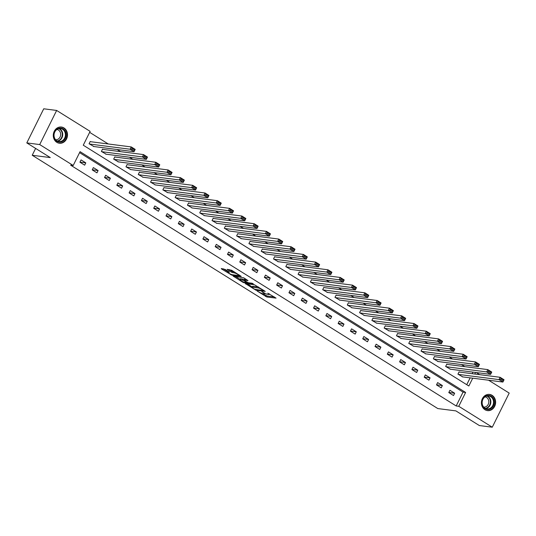 <?xml version="1.0" encoding="UTF-8"?>
<svg xmlns="http://www.w3.org/2000/svg" width="536" height="536" viewBox="0 0 536 536"><rect width="100%" height="100%" fill="white"/><g stroke="black" fill="none" stroke-linecap="round" stroke-linejoin="round"><path stroke-width="0.8" d="M257.106 291.008L266.794 296.978L276.06 298.123L267.779 293.172A3.29 0.603 -153.6 0 1 269.106 294.425A3.29 0.603 -153.6 0 1 268.637 294.512L267.873 294.411A3.29 0.603 -153.6 0 1 263.779 292.656L261.823 291.611L263.069 292.569A3.29 0.603 -153.6 0 1 264.395 293.822A3.29 0.603 -153.6 0 1 263.926 293.909L263.163 293.808A3.29 0.603 -153.6 0 1 259.069 292.053L257.106 291.008M63.958 127.943A8.167 7.089 -82.7 0 1 67.101 137.551A8.167 7.089 -82.7 0 1 59.349 143.239A8.167 7.089 -82.7 0 1 56.816 142.328A8.167 7.089 -82.7 0 1 53.68 132.72A8.167 7.089 -82.7 0 1 61.426 127.032A8.167 7.089 -82.7 0 1 63.958 127.943M492.088 395.327A8.167 7.089 -82.7 0 1 495.224 404.935A8.167 7.089 -82.7 0 1 487.472 410.623A8.167 7.089 -82.7 0 1 484.946 409.712A8.167 7.089 -82.7 0 1 481.804 400.104A8.167 7.089 -82.7 0 1 489.556 394.416A8.167 7.089 -82.7 0 1 492.088 395.327M225.107 269.42L221.268 268.549L221.535 268.965L231.941 275.216L241.207 276.362L231.666 270.265L227.15 269.347L231.472 272.181L234.279 272.925A2.747 0.509 -153.6 0 1 237.167 274.07A2.747 0.509 -153.6 0 1 238.815 275.437A2.747 0.509 -153.6 0 1 238.42 275.511L232.416 274.74A2.747 0.509 -153.6 0 1 229.535 273.588A2.747 0.509 -153.6 0 1 227.887 272.221A2.747 0.509 -153.6 0 1 228.276 272.154L229.428 272.255L229.013 271.866L225.107 269.42M488.598 380.218L509.2 393.089L492.262 427.205L479.358 425.55L455.875 410.884L437.812 408.566L32.22 155.259L50.29 157.584L26.8 142.911L39.704 144.566L56.642 110.45L90.135 131.367L83.268 145.202L468.839 386L472.719 378.182M492.262 427.205L458.762 406.288L465.63 392.459L80.065 151.655L73.198 165.49L39.704 144.566M73.198 165.49L70.618 165.155L456.183 405.96L458.762 406.288M245.327 283.571L256 290.237L265.266 291.383L254.446 284.743L245.327 283.571M242.694 282.177L233.147 276.087L243.692 277.775L248.014 280.609L244.168 280.161L244.436 280.583L248.309 282.747L252.161 283.243L253.347 283.899L243.974 282.727L242.694 282.177L242.909 281.748M35.617 148.418L32.22 155.259M456.183 405.96L463.05 392.124L79.583 152.633M454.655 393.223L449.932 390.275L448.786 392.58L453.516 395.528L454.655 393.223L448.833 392.479M442.361 385.545L437.637 382.59L436.492 384.902L441.222 387.85L442.361 385.545L436.538 384.801M430.066 377.867L425.336 374.912L424.197 377.217L428.921 380.171L430.066 377.867L424.244 377.123M417.772 370.188L413.042 367.234L411.903 369.538L416.626 372.493L417.772 370.188L411.95 369.438M405.477 362.51L400.747 359.555L399.601 361.86L404.332 364.815L405.477 362.51L399.655 361.76M393.183 354.832L388.453 351.877L387.307 354.182L392.037 357.137L393.183 354.832L387.361 354.082M380.888 347.154L376.158 344.199L375.012 346.504L379.743 349.459L380.888 347.154L375.066 346.403M368.594 339.476L363.864 336.521L362.718 338.826L367.448 341.78L368.594 339.476L362.765 338.725M356.299 331.797L351.569 328.843L350.423 331.148L355.154 334.102L356.299 331.797L350.47 331.047M343.998 324.113L339.275 321.165L338.129 323.469L342.859 326.424L343.998 324.113L338.176 323.369M331.704 316.434L326.98 313.486L325.834 315.791L330.565 318.739L331.704 316.434L325.881 315.691M319.409 308.756L314.679 305.801L313.54 308.113L318.263 311.061L319.409 308.756L313.587 308.012M307.115 301.078L302.384 298.123L301.239 300.428L305.969 303.383L307.115 301.078L301.292 300.334M294.82 293.4L290.09 290.445L288.944 292.75L293.674 295.705L294.82 293.4L288.998 292.656M282.526 285.721L277.795 282.767L276.65 285.072L281.38 288.026L282.526 285.721L276.703 284.971M270.231 278.043L265.501 275.089L264.355 277.393L269.085 280.348L270.231 278.043L264.409 277.293M257.937 270.365L253.206 267.41L252.061 269.715L256.791 272.67L257.937 270.365L252.108 269.615M245.642 262.687L240.912 259.732L239.766 262.037L244.496 264.992L245.642 262.687L239.813 261.937M233.341 255.009L228.617 252.054L227.472 254.359L232.202 257.314L233.341 255.009L227.519 254.258M221.046 247.331L216.323 244.376L215.177 246.681L219.907 249.635L221.046 247.331L215.224 246.58M208.752 239.646L204.022 236.698L202.883 239.002L207.606 241.957L208.752 239.646L202.93 238.902M196.457 231.967L191.727 229.019L190.582 231.324L195.312 234.272L196.457 231.967L190.635 231.224M184.163 224.289L179.433 221.335L178.287 223.646L183.017 226.594L184.163 224.289L178.341 223.546M171.868 216.611L167.138 213.656L165.993 215.961L170.723 218.916L171.868 216.611L166.046 215.867M159.574 208.933L154.844 205.978L153.698 208.283L158.428 211.238L159.574 208.933L153.752 208.182M147.279 201.255L142.549 198.3L141.404 200.605L146.134 203.559L147.279 201.255L141.45 200.504M134.985 193.576L130.255 190.622L129.109 192.927L133.839 195.881L134.985 193.576L129.156 192.826M122.684 185.898L117.96 182.944L116.815 185.248L121.545 188.203L122.684 185.898L116.861 185.148M110.389 178.22L105.666 175.265L104.52 177.57L109.25 180.525L110.389 178.22L104.567 177.47M98.095 170.542L93.365 167.587L92.226 169.892L96.949 172.847L98.095 170.542L92.272 169.791M85.8 162.864L81.07 159.909L79.924 162.214L84.654 165.168L85.8 162.864L79.978 162.113M464.839 366.664L461.429 364.534M452.545 358.986L449.128 356.855M440.244 351.301L436.833 349.171M427.949 343.623L424.539 341.492M415.655 335.945L412.244 333.814M403.36 328.267L399.95 326.136M391.066 320.588L387.655 318.458M378.771 312.91L375.361 310.78M366.477 305.232L363.066 303.101M354.182 297.554L350.765 295.423M341.888 289.875L338.471 287.745M329.586 282.197L326.176 280.067M317.292 274.519L313.882 272.389M304.997 266.834L301.587 264.704M292.703 259.156L289.293 257.025M280.408 251.478L276.998 249.347M268.114 243.8L264.704 241.669M255.819 236.121L252.409 233.991M243.525 228.443L240.108 226.313M231.23 220.765L227.813 218.634M218.929 213.087L215.519 210.956M206.635 205.409L203.224 203.278M194.34 197.73L190.93 195.6M182.046 190.052L178.635 187.922M169.751 182.367L166.341 180.237M157.457 174.689L154.046 172.559M145.162 167.011L141.752 164.88M132.868 159.333L129.451 157.202M120.573 151.655L117.156 149.524M108.272 143.976L89.653 132.345M466.742 384.694L470.139 377.853M472.196 373.706L472.987 372.118M459.479 372.071L459.084 371.83L457.938 374.135L462.762 376.902M447.185 364.393L446.79 364.152L445.644 366.457L450.468 369.224M434.89 356.715L434.495 356.474L433.349 358.778L438.173 361.545M422.596 349.037L422.201 348.789L421.055 351.1L425.872 353.867M410.301 341.358L409.906 341.11L408.76 343.415L413.578 346.189M398 333.68L397.612 333.432L396.466 335.737L401.283 338.511M385.706 326.002L385.31 325.754L384.171 328.059L388.989 330.833M373.411 318.324L373.016 318.076L371.877 320.381L376.694 323.154M361.117 310.646L360.721 310.398L359.576 312.702L364.4 315.47M348.822 302.967L348.427 302.719L347.281 305.024L352.105 307.791M336.528 295.289L336.132 295.041L334.987 297.346L339.811 300.113M324.233 287.604L323.838 287.363L322.692 289.668L327.516 292.435M311.939 279.926L311.543 279.685L310.398 281.99L315.215 284.757M299.644 272.248L299.249 272.007L298.103 274.311L302.92 277.079M287.343 264.57L286.954 264.322L285.809 266.633L290.626 269.4M275.048 256.891L274.653 256.644L273.514 258.948L278.331 261.722M262.754 249.213L262.359 248.965L261.22 251.27L266.037 254.044M250.459 241.535L250.064 241.287L248.918 243.592L253.742 246.366M238.165 233.857L237.77 233.609L236.624 235.914L241.448 238.688M225.87 226.179L225.475 225.931L224.329 228.236L229.153 231.003M213.576 218.5L213.181 218.253L212.035 220.557L216.859 223.324M201.281 210.822L200.886 210.574L199.74 212.879L204.558 215.646M188.987 203.137L188.592 202.896L187.446 205.201L192.263 207.968M176.686 195.459L176.297 195.218L175.151 197.523L179.969 200.29M164.391 187.781L163.996 187.533L162.857 189.845L167.674 192.612M152.097 180.103L151.701 179.855L150.562 182.16L155.38 184.933M139.802 172.425L139.407 172.177L138.261 174.481L143.085 177.255M127.508 164.746L127.112 164.498L125.967 166.803L130.791 169.577M115.213 157.068L114.818 156.82L113.672 159.125L118.496 161.899M102.919 149.39L102.523 149.142L101.378 151.447L106.202 154.214M90.624 141.712L90.229 141.464L89.083 143.769L93.901 146.536M26.8 142.911L43.738 108.795L56.642 110.45M476.303 372.54L479.713 374.671M474.775 374.041L475.566 372.446M463.05 392.124L465.63 392.459M263.27 293.822L267.25 296.06L274.445 296.984M247.257 283.819L252.295 286.968M254.58 289.252L263.484 290.666L262.171 289.668A3.29 0.603 -153.6 0 0 258.077 287.912L252.603 287.216A3.29 0.603 -153.6 0 0 252.134 287.296A3.29 0.603 -153.6 0 0 253.461 288.549L254.58 289.252M252.134 287.296L252.59 286.371A3.29 0.603 -153.6 0 1 253.066 286.291L258.426 286.981M240.121 279.37L235.224 276.308M246.399 279.464L244.55 279.397M240.336 279.671A2.747 0.509 -153.6 0 0 239.94 279.738A2.747 0.509 -153.6 0 0 241.589 281.105A2.747 0.509 -153.6 0 0 244.476 282.251L246.734 282.499L243.733 280.489L240.336 279.671L240.791 278.747A2.747 0.509 -153.6 0 0 240.396 278.814L239.94 279.738M240.791 278.747L244.295 279.638M229.22 269.568L231.927 271.256L234.366 271.953M238.969 275.135L239.592 275.216M223.197 268.791L228.075 271.839M458.334 374.383L498.962 379.595L500.108 377.29L504.048 379.749L502.902 382.054L462.273 376.842M458.997 372.011L500.108 377.29L501.026 378.436L500.57 379.361L503.324 381.083L503.786 380.158L501.026 378.436M503.324 381.083L502.902 382.054L498.962 379.595L500.57 379.361M503.786 380.158L504.048 379.749M481.951 402.704A7.069 6.137 -82.7 0 1 488.115 395.414A7.069 6.137 -82.7 0 1 494.252 402.228A7.069 6.137 -82.7 0 1 488.088 409.517A7.069 6.137 -82.7 0 1 481.951 402.704M493.542 402.214A6.546 5.682 97.3 0 0 488.678 395.937A6.546 5.682 97.3 0 0 482.145 402.65A6.546 5.682 97.3 0 0 487.01 408.928A6.546 5.682 97.3 0 0 493.542 402.214M485.026 396.875A5.152 4.476 -82.7 0 1 488.805 401.806A5.152 4.476 -82.7 0 1 483.713 407.099M486.514 410.422A8.12 7.048 97.3 0 0 487.07 410.516A8.12 7.048 97.3 0 0 495.163 402.194A8.12 7.048 97.3 0 0 489.134 394.416A8.12 7.048 97.3 0 0 488.571 394.369M63.067 128.861A7.069 6.137 -82.7 0 1 65.298 138.409A7.069 6.137 -82.7 0 1 56.883 141.31A7.069 6.137 -82.7 0 1 54.652 131.762A7.069 6.137 -82.7 0 1 63.067 128.861M56.856 140.814A6.546 5.682 97.3 0 0 58.886 141.544A6.546 5.682 97.3 0 0 65.097 136.988A6.546 5.682 97.3 0 0 62.578 129.29A6.546 5.682 97.3 0 0 60.548 128.56A6.546 5.682 97.3 0 0 54.337 133.116A6.546 5.682 97.3 0 0 56.856 140.814M56.896 129.491A5.152 4.476 -82.7 0 1 58.444 130.06A5.152 4.476 -82.7 0 1 60.434 136.097A5.152 4.476 -82.7 0 1 55.583 139.715M58.384 143.038A8.12 7.048 97.3 0 0 58.94 143.139A8.12 7.048 97.3 0 0 66.645 137.484A8.12 7.048 97.3 0 0 63.523 127.936A8.12 7.048 97.3 0 0 61.01 127.032A8.12 7.048 97.3 0 0 60.447 126.985M446.039 366.698L486.668 371.917L487.814 369.612L491.753 372.071L490.608 374.376L449.979 369.163M446.696 364.333L487.814 369.612L488.732 370.758L488.269 371.683L491.03 373.404L491.485 372.48L488.732 370.758M491.03 373.404L490.608 374.376L486.668 371.917L488.269 371.683M491.485 372.48L491.753 372.071M433.745 359.02L474.373 364.239L475.519 361.934L479.459 364.393L478.313 366.698L437.684 361.485M434.401 356.654L475.519 361.934L476.437 363.08L475.975 364.004L478.735 365.726L479.191 364.802L476.437 363.08M478.735 365.726L478.313 366.698L474.373 364.239L475.975 364.004M479.191 364.802L479.459 364.393M421.45 351.341L462.079 356.561L463.218 354.256L467.164 356.715L466.019 359.02L425.39 353.807M422.107 348.976L463.218 354.256L464.143 355.402L463.68 356.326L466.441 358.048L466.896 357.123L464.143 355.402M466.441 358.048L466.019 359.02L462.079 356.561L463.68 356.326M466.896 357.123L467.164 356.715M409.156 343.663L449.778 348.882L450.923 346.578L454.863 349.037L453.724 351.341L413.095 346.129M409.812 341.298L450.923 346.578L451.841 347.723L451.386 348.641L454.146 350.37L454.602 349.445L451.841 347.723M454.146 350.37L453.724 351.341L449.778 348.882L451.386 348.641M454.602 349.445L454.863 349.037M396.861 335.985L437.483 341.204L438.629 338.899L442.568 341.358L441.43 343.663L400.801 338.444M397.518 333.62L438.629 338.899L439.547 340.045L439.091 340.963L441.852 342.685L442.307 341.767L439.547 340.045M441.852 342.685L441.43 343.663L437.483 341.204L439.091 340.963M442.307 341.767L442.568 341.358M384.56 328.307L425.189 333.526L426.334 331.215L430.274 333.68L429.128 335.985L388.506 330.766M385.223 325.942L426.334 331.215L427.252 332.367L426.797 333.285L429.557 335.007L430.013 334.089L427.252 332.367M429.557 335.007L429.128 335.985L425.189 333.526L426.797 333.285M430.013 334.089L430.274 333.68M372.265 320.629L412.894 325.841L414.04 323.536L417.98 326.002L416.834 328.307L376.212 323.087M372.929 318.263L414.04 323.536L414.958 324.689L414.502 325.607L417.256 327.329L417.718 326.411L414.958 324.689M417.256 327.329L416.834 328.307L412.894 325.841L414.502 325.607M417.718 326.411L417.98 326.002M359.971 312.95L400.6 318.163L401.745 315.858L405.685 318.324L404.539 320.629L363.911 315.409M360.634 310.579L401.745 315.858L402.663 317.004L402.208 317.928L404.961 319.65L405.424 318.732L402.663 317.004M404.961 319.65L404.539 320.629L400.6 318.163L402.208 317.928M405.424 318.732L405.685 318.324M347.676 305.272L388.305 310.485L389.451 308.18L393.391 310.646L392.245 312.95L351.616 307.731M348.34 302.9L389.451 308.18L390.369 309.326L389.913 310.25L392.667 311.972L393.129 311.048L390.369 309.326M392.667 311.972L392.245 312.95L388.305 310.485L389.913 310.25M393.129 311.048L393.391 310.646M335.382 297.594L376.011 302.807L377.156 300.502L381.096 302.961L379.95 305.272L339.322 300.053M336.039 295.222L377.156 300.502L378.074 301.647L377.612 302.572L380.372 304.294L380.828 303.369L378.074 301.647M380.372 304.294L379.95 305.272L376.011 302.807L377.612 302.572M380.828 303.369L381.096 302.961M323.087 289.916L363.716 295.128L364.862 292.824L368.802 295.282L367.656 297.587L327.027 292.375M323.744 287.544L364.862 292.824L365.78 293.969L365.317 294.894L368.078 296.616L368.534 295.691L365.78 293.969M368.078 296.616L367.656 297.587L363.716 295.128L365.317 294.894M368.534 295.691L368.802 295.282M310.793 282.231L351.422 287.45L352.561 285.145L356.507 287.604L355.361 289.909L314.733 284.696M311.45 279.866L352.561 285.145L353.485 286.291L353.023 287.216L355.783 288.938L356.239 288.013L353.485 286.291M355.783 288.938L355.361 289.909L351.422 287.45L353.023 287.216M356.239 288.013L356.507 287.604M298.498 274.553L339.12 279.772L340.266 277.467L344.206 279.926L343.067 282.231L302.438 277.018M299.155 272.188L340.266 277.467L341.184 278.613L340.729 279.537L343.489 281.259L343.945 280.335L341.184 278.613M343.489 281.259L343.067 282.231L339.12 279.772L340.729 279.537M343.945 280.335L344.206 279.926M286.204 266.874L326.826 272.094L327.972 269.789L331.911 272.248L330.772 274.553L290.144 269.34M286.861 264.509L327.972 269.789L328.89 270.935L328.434 271.859L331.194 273.581L331.65 272.656L328.89 270.935M331.194 273.581L330.772 274.553L326.826 272.094L328.434 271.859M331.65 272.656L331.911 272.248M273.903 259.196L314.531 264.416L315.677 262.111L319.617 264.57L318.471 266.874L277.849 261.655M274.566 256.831L315.677 262.111L316.595 263.256L316.14 264.174L318.9 265.903L319.356 264.978L316.595 263.256M318.9 265.903L318.471 266.874L314.531 264.416L316.14 264.174M319.356 264.978L319.617 264.57M261.608 251.518L302.237 256.737L303.383 254.433L307.322 256.891L306.177 259.196L265.555 253.977M262.272 249.153L303.383 254.433L304.301 255.578L303.845 256.496L306.599 258.218L307.061 257.3L304.301 255.578M306.599 258.218L306.177 259.196L302.237 256.737L303.845 256.496M307.061 257.3L307.322 256.891M249.314 243.84L289.942 249.059L291.088 246.748L295.028 249.213L293.882 251.518L253.253 246.299M249.977 241.475L291.088 246.748L292.006 247.9L291.55 248.818L294.304 250.54L294.767 249.622L292.006 247.9M294.304 250.54L293.882 251.518L289.942 249.059L291.55 248.818M294.767 249.622L295.028 249.213M237.019 236.162L277.648 241.374L278.794 239.069L282.733 241.535L281.588 243.84L240.959 238.62M237.683 233.79L278.794 239.069L279.712 240.222L279.256 241.14L282.01 242.862L282.472 241.944L279.712 240.222M282.01 242.862L281.588 243.84L277.648 241.374L279.256 241.14M282.472 241.944L282.733 241.535M224.725 228.483L265.353 233.696L266.499 231.391L270.439 233.857L269.293 236.162L228.664 230.942M225.381 226.112L266.499 231.391L267.417 232.537L266.955 233.462L269.715 235.183L270.171 234.266L267.417 232.537M269.715 235.183L269.293 236.162L265.353 233.696L266.955 233.462M270.171 234.266L270.439 233.857M212.43 220.805L253.059 226.018L254.205 223.713L258.144 226.172L256.999 228.483L216.37 223.264M213.087 218.433L254.205 223.713L255.123 224.859L254.66 225.783L257.421 227.505L257.876 226.581L255.123 224.859M257.421 227.505L256.999 228.483L253.059 226.018L254.66 225.783M257.876 226.581L258.144 226.172M200.136 213.127L240.765 218.34L241.904 216.035L245.85 218.494L244.704 220.799L204.075 215.586M200.792 210.755L241.904 216.035L242.828 217.18L242.366 218.105L245.126 219.827L245.582 218.902L242.828 217.18M245.126 219.827L244.704 220.799L240.765 218.34L242.366 218.105M245.582 218.902L245.85 218.494M187.841 205.449L228.463 210.661L229.609 208.357L233.549 210.815L232.41 213.12L191.781 207.908M188.498 203.077L229.609 208.357L230.527 209.502L230.071 210.427L232.832 212.149L233.287 211.224L230.527 209.502M232.832 212.149L232.41 213.12L228.463 210.661L230.071 210.427M233.287 211.224L233.549 210.815M175.547 197.764L216.169 202.983L217.315 200.678L221.254 203.137L220.115 205.442L179.486 200.23M176.203 195.399L217.315 200.678L218.232 201.824L217.777 202.749L220.537 204.471L220.993 203.546L218.232 201.824M220.537 204.471L220.115 205.442L216.169 202.983L217.777 202.749M220.993 203.546L221.254 203.137M163.246 190.086L203.874 195.305L205.02 193L208.96 195.459L207.814 197.764L167.192 192.551M163.909 187.721L205.02 193L205.938 194.146L205.482 195.071L208.243 196.792L208.698 195.868L205.938 194.146M208.243 196.792L207.814 197.764L203.874 195.305L205.482 195.071M208.698 195.868L208.96 195.459M150.951 182.407L191.58 187.627L192.725 185.322L196.665 187.781L195.519 190.086L154.897 184.873M151.614 180.042L192.725 185.322L193.643 186.468L193.188 187.386L195.941 189.114L196.404 188.19L193.643 186.468M195.941 189.114L195.519 190.086L191.58 187.627L193.188 187.386M196.404 188.19L196.665 187.781M138.656 174.729L179.285 179.949L180.431 177.644L184.371 180.103L183.225 182.407L142.596 177.188M139.32 172.364L180.431 177.644L181.349 178.79L180.893 179.707L183.647 181.436L184.109 180.511L181.349 178.79M183.647 181.436L183.225 182.407L179.285 179.949L180.893 179.707M184.109 180.511L184.371 180.103M126.362 167.051L166.991 172.27L168.137 169.959L172.076 172.425L170.93 174.729L130.302 169.51M127.025 164.686L168.137 169.959L169.054 171.111L168.599 172.029L171.353 173.751L171.815 172.833L169.054 171.111M171.353 173.751L170.93 174.729L166.991 172.27L168.599 172.029M171.815 172.833L172.076 172.425M114.068 159.373L154.696 164.586L155.842 162.281L159.782 164.746L158.636 167.051L118.007 161.832M114.724 157.008L155.842 162.281L156.76 163.433L156.298 164.351L159.058 166.073L159.514 165.155L156.76 163.433M159.058 166.073L158.636 167.051L154.696 164.586L156.298 164.351M159.514 165.155L159.782 164.746M101.773 151.695L142.402 156.907L143.541 154.603L147.487 157.068L146.341 159.373L105.713 154.154M102.43 149.323L143.541 154.603L144.465 155.748L144.003 156.673L146.764 158.395L147.219 157.477L144.465 155.748M146.764 158.395L146.341 159.373L142.402 156.907L144.003 156.673M147.219 157.477L147.487 157.068M89.479 144.017L130.107 149.229L131.246 146.924L135.193 149.39L134.047 151.695L93.418 146.475M90.135 141.645L131.246 146.924L132.171 148.07L131.709 148.995L134.469 150.716L134.925 149.799L132.171 148.07M134.469 150.716L134.047 151.695L130.107 149.229L131.709 148.995M134.925 149.799L135.193 149.39M267.25 296.06L266.794 296.978M265.97 295.51L265.514 296.435M256.255 289.735L256 290.237M245.776 283.631L245.595 283.993M258.513 287.035L258.077 287.912M253.066 286.291L252.603 287.216M233.743 276.114L233.562 276.476M244.63 279.243L244.168 280.161M244.228 282.211L243.974 282.727M244.188 279.564L243.733 280.489M242.909 279.022L242.446 279.939M228.564 271.585L228.276 272.154M234.668 272.141L234.279 272.925M233.207 271.806L232.751 272.724M231.927 271.256L231.472 272.181M227.74 269.38L227.565 269.735M232.202 274.7L231.941 275.216M230.875 274.244L230.661 274.666M221.716 268.603L221.535 268.965M487.311 395.957A6.546 5.682 -82.7 0 1 490.849 401.873A6.546 5.682 -82.7 0 1 485.69 408.566M485.234 408.345A6.332 5.494 97.3 0 0 490.407 401.846A6.332 5.494 97.3 0 0 486.815 396.05M59.181 128.573A6.546 5.682 -82.7 0 1 59.891 128.941A6.546 5.682 -82.7 0 1 62.591 135.876A6.546 5.682 -82.7 0 1 57.56 141.182M57.111 140.961A6.332 5.494 97.3 0 0 62.136 135.91A6.332 5.494 97.3 0 0 59.543 129.102A6.332 5.494 97.3 0 0 58.685 128.674M264.71 293.192L264.395 293.822M269.4 293.835L269.106 294.425M263.752 290.304L263.585 290.646M244.483 279.263L244.027 280.187M246.922 282.13L246.734 282.499M228.289 271.41L227.887 272.221M239.083 274.901L238.815 275.437M487.07 410.516L486.688 410.469M489.134 394.416L488.752 394.362M61.01 127.032L60.628 126.985M58.94 143.139L58.558 143.085"/></g></svg>
